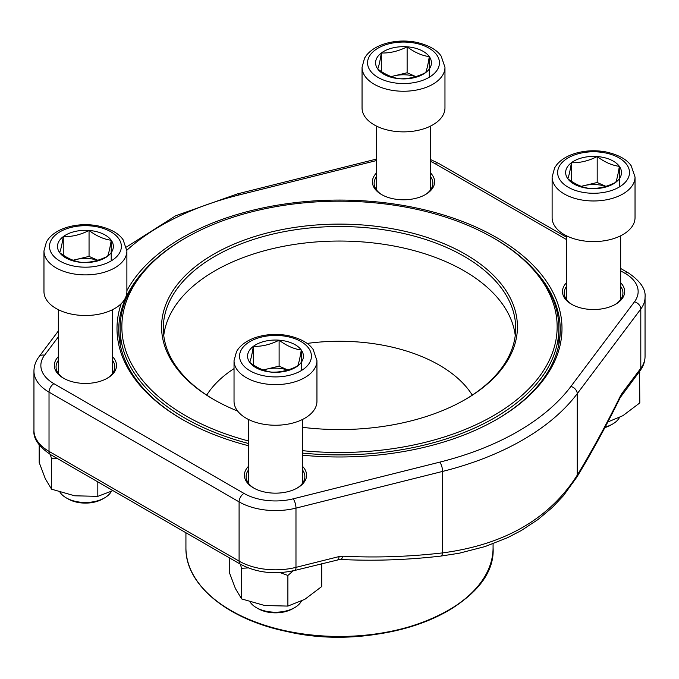 <?xml version="1.0" encoding="UTF-8"?>
<svg xmlns="http://www.w3.org/2000/svg" width="679" height="679" viewBox="0 0 679 679"><rect width="100%" height="100%" fill="white"/><g stroke="black" fill="none" stroke-linecap="round" stroke-linejoin="round"><path stroke-width="1.02" d="M104.583 497.885L102.665 498.989A24.385 14.072 180 0 1 68.189 498.989L66.27 497.885A27.092 15.642 0 0 0 104.583 497.885A27.092 15.642 0 0 0 111.305 491.452M89.051 230.453A27.924 16.126 180 0 1 111.22 240.256A27.924 16.126 180 0 1 107.596 256.238A27.924 16.126 180 0 1 81.811 262.425A27.924 16.126 180 0 1 59.642 252.622A27.924 16.126 180 0 1 63.257 236.632A27.924 16.126 180 0 1 89.051 230.453C96.418 236.02 103.802 239.288 111.22 240.256C110.015 247.877 108.81 253.208 107.596 256.238C98.99 260.617 90.392 262.68 81.811 262.425C74.444 261.483 67.051 258.215 59.642 252.622C60.838 249.626 62.044 244.296 63.257 236.632C71.847 236.886 80.445 234.824 89.051 230.453L89.051 256.399L97.759 260.252M126.888 291.571A41.461 23.935 180 0 1 85.427 315.506A41.461 23.935 180 0 1 43.965 291.571L43.965 250.95A41.461 23.935 180 0 0 85.427 274.885A41.461 23.935 180 0 0 126.888 250.95L126.888 291.571M60.024 492.25A27.092 15.642 0 0 0 60.406 492.827A27.092 15.642 0 0 0 66.27 497.885M111.22 240.256L111.22 260.88M73.281 260.312A24.181 13.962 180 0 1 76.15 259.497L89.051 256.399M73.069 260.235L76.15 259.497A24.181 13.962 180 0 1 97.564 260.312M63.257 236.632L63.257 255.151M605.176 427.049A27.092 15.642 0 0 0 612.73 423.976L610.811 425.079A24.385 14.072 180 0 1 604.887 427.6M597.189 156.543A27.924 16.126 180 0 1 619.358 166.347A27.924 16.126 180 0 1 615.743 182.328A27.924 16.126 180 0 1 589.949 188.516A27.924 16.126 180 0 1 567.78 178.713A27.924 16.126 180 0 1 571.404 162.722A27.924 16.126 180 0 1 597.189 156.543C604.556 162.111 611.949 165.379 619.358 166.347C618.162 173.968 616.956 179.298 615.743 182.328C607.136 186.708 598.538 188.77 589.949 188.516C582.582 187.574 575.198 184.306 567.78 178.713C568.985 175.717 570.19 170.387 571.404 162.722C579.985 162.977 588.583 160.915 597.189 156.543L597.189 182.498L605.897 186.343M635.035 217.662A41.461 23.935 180 0 1 593.573 241.597A41.461 23.935 180 0 1 552.112 217.662L552.112 177.041A41.461 23.935 180 0 0 593.573 200.976A41.461 23.935 180 0 0 635.035 177.041L635.035 217.662M612.73 423.976A27.092 15.642 0 0 0 619.452 417.543M619.358 166.347L619.358 186.971M581.428 186.411A24.181 13.962 180 0 1 584.296 185.588L597.189 182.498M581.207 186.326L584.296 185.588A24.181 13.962 180 0 1 605.71 186.402M571.404 162.722L571.404 181.242M407.128 46.809A27.924 16.126 180 0 1 429.298 56.612A27.924 16.126 180 0 1 425.674 72.602A27.924 16.126 180 0 1 399.889 78.781A27.924 16.126 180 0 1 377.719 68.978A27.924 16.126 180 0 1 381.335 52.996A27.924 16.126 180 0 1 407.128 46.809C414.496 52.376 421.88 55.644 429.298 56.612C428.093 64.242 426.887 69.564 425.674 72.602C417.067 76.973 408.478 79.036 399.889 78.781C392.521 77.839 385.129 74.571 377.719 68.978C378.916 65.982 380.13 60.652 381.335 52.996C389.924 53.242 398.522 51.18 407.128 46.809L407.128 72.763L415.837 76.617M444.966 107.927A41.461 23.935 180 0 1 403.504 131.87A41.461 23.935 180 0 1 362.051 107.927L362.051 67.306A41.461 23.935 180 0 0 403.504 91.249A41.461 23.935 180 0 0 444.966 67.306L444.966 107.927M429.298 56.612L429.298 77.236M391.359 76.676A24.181 13.962 180 0 1 394.227 75.853L407.128 72.763M391.146 76.591L394.227 75.853A24.181 13.962 180 0 1 415.641 76.668M381.335 52.996L381.335 71.507M294.652 607.62L292.734 608.724A24.385 14.072 180 0 1 258.249 608.724L256.339 607.62A27.092 15.642 0 0 0 294.652 607.62A27.092 15.642 0 0 0 301.374 601.178M279.111 340.179A27.924 16.126 180 0 1 301.281 349.991A27.924 16.126 180 0 1 297.665 365.973A27.924 16.126 180 0 1 271.872 372.16A27.924 16.126 180 0 1 249.702 362.357A27.924 16.126 180 0 1 253.326 346.366A27.924 16.126 180 0 1 279.111 340.179C286.479 345.755 293.871 349.023 301.281 349.991C300.084 357.612 298.87 362.942 297.665 365.973C289.059 370.344 280.461 372.406 271.872 372.16C264.504 371.209 257.12 367.942 249.702 362.357C250.907 359.352 252.113 354.022 253.326 346.366C261.907 346.621 270.505 344.559 279.111 340.179L279.111 366.134L287.82 369.987M316.949 401.306A41.461 23.935 180 0 1 275.496 425.241A41.461 23.935 180 0 1 234.034 401.306L234.034 360.685A41.461 23.935 180 0 0 275.496 384.62A41.461 23.935 180 0 0 316.949 360.685L316.949 401.306M250.084 601.984A27.092 15.642 0 0 0 250.475 602.553A27.092 15.642 0 0 0 256.339 607.62M301.281 349.991L301.281 370.615M263.35 370.047A24.181 13.962 180 0 1 266.219 369.223L279.111 366.134M263.129 369.97L266.219 369.223A24.181 13.962 180 0 1 287.633 370.047M253.326 346.366L253.326 364.886M237.633 411.058A177.932 102.724 180 0 1 213.681 399.473A177.932 102.724 180 0 1 213.69 254.192A177.932 102.724 180 0 1 465.31 254.192A177.932 102.724 180 0 1 465.319 399.473A177.932 102.724 180 0 1 302.579 427.329M302.579 450.678A217.662 125.666 0 0 0 532.769 384.628A217.662 125.666 0 0 0 493.412 237.981A217.662 125.666 0 0 0 185.588 237.981A217.662 125.666 0 0 0 248.404 440.96M248.404 443.472A219.385 126.659 180 0 1 120.115 328.246A219.385 126.659 180 0 1 184.365 238.685L185.588 237.981M493.412 237.981L494.635 238.685A219.385 126.659 180 0 1 558.885 328.246A219.385 126.659 180 0 1 302.579 453.097M472.278 395.119A141.13 81.48 0 0 0 307.061 343.447M234.034 368.604A141.13 81.48 0 0 0 206.722 395.119M515.251 335.511A176.201 101.731 0 0 0 339.5 241.045A176.201 101.731 0 0 0 163.749 335.511M464.699 399.821A176.201 101.731 0 0 0 515.701 328.246A176.201 101.731 0 0 0 339.5 226.514A176.201 101.731 0 0 0 163.299 328.246A176.201 101.731 0 0 0 214.301 399.821M430.596 173.026A31.098 17.951 180 0 1 425.495 194.534A31.098 17.951 180 0 1 381.522 194.534L381.522 194.534A31.098 17.951 180 0 1 376.421 173.026M620.665 282.761A31.098 17.951 180 0 1 615.556 304.268A31.098 17.951 180 0 1 571.582 304.268L571.582 304.268A31.098 17.951 180 0 1 566.481 282.761M302.579 466.405A31.098 17.951 180 0 1 297.478 487.904A31.098 17.951 180 0 1 253.505 487.904L253.505 487.904A31.098 17.951 180 0 1 248.404 466.405M112.519 356.67A31.098 17.951 180 0 1 107.418 378.178A31.098 17.951 180 0 1 63.444 378.178L63.444 378.178A31.098 17.951 180 0 1 58.335 356.67M248.404 445.721A222.5 128.458 180 0 1 182.167 419.359L182.167 419.359A222.5 128.458 180 0 1 121.21 303.657M126.888 290.663A222.5 128.458 180 0 1 454.327 218.502A222.5 128.458 180 0 1 496.833 419.359A222.5 128.458 180 0 1 302.579 455.202M340.001 559.42A6.909 3.412 -87 0 0 343.073 556.177A632.149 473.552 143.1 0 0 442.581 552.901C504.658 544.66 549.54 518.748 577.235 475.164L577.235 393.684A259.115 149.601 180 0 1 442.581 471.421L295.976 508.121A51.477 29.723 180 0 1 239.093 501.874L49.024 392.139A51.477 29.723 180 0 1 33.95 371.124L33.95 430.359A51.477 29.723 0 0 0 49.024 451.374L49.024 392.139A6.909 3.989 -60 0 1 53.913 383.677L243.982 493.412A44.568 25.734 0 0 0 293.226 498.819L439.831 462.119A252.206 145.612 0 0 0 570.895 386.453L634.466 301.807A44.568 25.734 0 0 0 625.087 273.374L620.665 270.828M496.222 419.707A220.768 127.457 0 0 0 560.268 329.935A220.768 127.457 0 0 0 533.584 269.198M145.416 269.198A220.768 127.457 0 0 0 118.732 329.935A220.768 127.457 0 0 0 182.778 419.707M614.928 304.616A29.367 16.958 0 0 0 622.94 292.98A29.367 16.958 0 0 0 620.665 286.436M566.481 286.436A29.367 16.958 0 0 0 564.207 292.98A29.367 16.958 0 0 0 572.21 304.616M424.867 194.89A29.367 16.958 0 0 0 432.871 183.254A29.367 16.958 0 0 0 430.596 176.701M376.421 176.701A29.367 16.958 0 0 0 374.137 183.254A29.367 16.958 0 0 0 382.15 194.89M296.85 488.26A29.367 16.958 0 0 0 304.863 476.624A29.367 16.958 0 0 0 302.579 470.08M248.404 470.08A29.367 16.958 0 0 0 246.129 476.624A29.367 16.958 0 0 0 254.133 488.26M106.79 378.526A29.367 16.958 0 0 0 114.793 366.889A29.367 16.958 0 0 0 112.519 360.345M58.335 360.345A29.367 16.958 0 0 0 56.06 366.889A29.367 16.958 0 0 0 64.072 378.526M621.344 395.67A6.909 5.177 -143.1 0 0 622.159 393.107L620.377 396.069A6.909 3.616 -153.8 0 1 620.241 397.538L639.983 370.836A6.909 5.177 -143.1 0 0 640.798 368.281L640.798 309.038L577.235 393.684A6.909 5.177 -143.1 0 0 570.895 386.453M243.982 493.412A6.909 3.989 -60 0 0 239.093 501.874L239.093 561.109A6.909 3.989 120 0 0 240.527 564.274L50.458 454.54A6.909 3.989 120 0 1 49.024 451.374L239.093 561.109A51.477 29.723 0 0 0 295.976 567.364L338.974 556.602A6.909 2.241 75.9 0 1 337.913 559.64M321.736 563.689L321.736 586.537L304.812 599.336L287.888 606.084L264.759 605.532L241.639 598.929L235.443 588.608L229.256 572.236L229.256 557.765M293.26 570.793L287.888 575.461L287.888 606.084M248.166 567.907L241.639 568.306L241.639 598.929M241.639 568.306L240.239 564.105M287.888 575.461L280.079 572.609M639.542 371.438L639.813 402.902L622.889 415.692L607.858 421.948M639.813 372.27L638.701 372.559M97.818 481.886L97.818 496.349L74.698 495.797L51.579 489.194L45.383 478.873L39.187 462.501L39.187 444.974M112.935 490.611L97.818 496.349M56.832 458.223L51.579 458.571L51.579 489.194M51.579 458.571L50.17 454.37M118.613 238.482A35.928 20.743 0 0 0 56.9 233.822A35.928 20.743 0 0 0 80.767 267.008A35.928 20.743 0 0 0 118.613 238.482M626.759 164.573A35.928 20.743 0 0 0 565.047 159.913A35.928 20.743 0 0 0 588.914 193.099A35.928 20.743 0 0 0 626.759 164.573M436.69 54.838A35.928 20.743 0 0 0 374.978 50.178A35.928 20.743 0 0 0 398.845 83.364A35.928 20.743 0 0 0 436.69 54.838M308.673 348.217A35.928 20.743 0 0 0 246.969 343.557A35.928 20.743 0 0 0 270.836 376.743A35.928 20.743 0 0 0 308.673 348.217M493.073 547.783C496.943 607.747 381.564 654.004 286.708 631.47C227.473 619.426 185.129 584.577 185.927 547.783A153.573 88.66 0 0 0 280.783 629.713A153.573 88.66 0 0 0 493.073 547.783L493.073 543.769M479.45 584.288A153.055 88.363 180 0 1 280.987 630.171A153.055 88.363 180 0 1 199.55 584.288M240.527 564.274C256.772 572.821 274.902 574.867 294.898 570.402A6.909 2.241 75.9 0 0 295.976 567.364L295.976 508.121A6.909 2.241 -104.1 0 0 293.226 498.819M620.241 397.538C606.084 426.268 591.604 452.808 576.802 477.167L563.451 495.678L552.409 507.374L538.082 519.477L521.311 530.528L507.595 537.675L485.12 546.544L459.089 553.258L440.62 556.109A6.909 2.818 -96.5 0 0 442.581 552.901L442.581 471.421A6.909 2.241 -104.1 0 0 439.831 462.119M343.073 556.177L338.974 556.602M576.802 477.167A6.909 4.515 -148.7 0 0 577.235 475.164A632.149 205.33 104.1 0 0 620.377 396.069M622.159 393.107L640.798 368.281A51.477 29.723 0 0 0 645.05 356.458L645.05 297.215A51.477 29.723 180 0 1 640.798 309.038A6.909 5.177 -143.1 0 0 634.466 301.807M376.421 160.575L239.169 194.932A252.206 145.612 0 0 0 126.871 250.212M58.335 336.869L44.534 355.244A44.568 25.734 0 0 0 53.913 383.677M566.481 239.543L435.018 163.647A44.568 25.734 0 0 0 430.596 161.407M44.534 355.244A6.909 5.177 -143.1 0 0 39.017 356.738C35.707 361.118 34.018 365.905 33.95 371.124M625.087 273.374A6.909 3.989 -60 0 1 628.542 273.034L620.665 268.485M239.169 194.932A6.909 2.241 -104.1 0 0 237.489 193.871L175.632 215.795L126.447 247.037M435.018 163.647A6.909 3.989 -60 0 1 438.473 163.299L430.596 159.582M58.335 309.692L58.335 373.433M112.519 309.692L112.519 373.433M126.888 250.95L123.103 239.763C118.655 233.211 110.083 228.534 97.36 225.751C87.141 223.951 77.202 224.418 67.552 227.168C59.387 229.561 53.081 233.372 48.642 238.618L46.495 241.724L43.965 250.95M566.481 235.783L566.481 299.532M620.665 235.783L620.665 299.532M635.035 177.041L631.241 165.863C626.802 159.302 618.221 154.634 605.507 151.841C595.288 150.042 585.349 150.517 575.699 153.259C567.525 155.652 561.227 159.472 556.78 164.708L554.641 167.815L552.112 177.041M376.421 126.048L376.421 189.797M430.596 126.048L430.596 189.797M444.966 67.306L441.18 56.128C436.733 49.567 428.16 44.899 415.438 42.115C405.219 40.307 395.28 40.782 385.63 43.524C377.465 45.917 371.158 49.737 366.719 54.974L364.572 58.08L362.051 67.306M248.404 419.427L248.404 483.168M302.579 419.427L302.579 483.168M316.949 360.685L313.163 349.498C308.724 342.946 300.143 338.269 287.429 335.485C277.21 333.686 267.271 334.153 257.613 336.894C249.448 339.288 243.15 343.107 238.702 348.344L236.564 351.459L234.034 360.685M558.885 344.177L558.885 328.246M120.115 344.177L120.115 328.246M185.927 547.783L185.927 532.752M58.335 331.004L39.017 356.738M645.05 297.215C645.924 289.262 640.416 281.199 628.542 273.034M566.481 237.209L438.473 163.299M376.421 159.09L237.489 193.871M645.05 356.458C644.982 361.669 643.293 366.465 639.983 370.836M50.458 454.54C38.593 446.383 33.084 438.328 33.95 430.359M440.62 556.109C406.356 560.031 372.805 561.134 339.958 559.42L294.898 570.402"/></g></svg>
